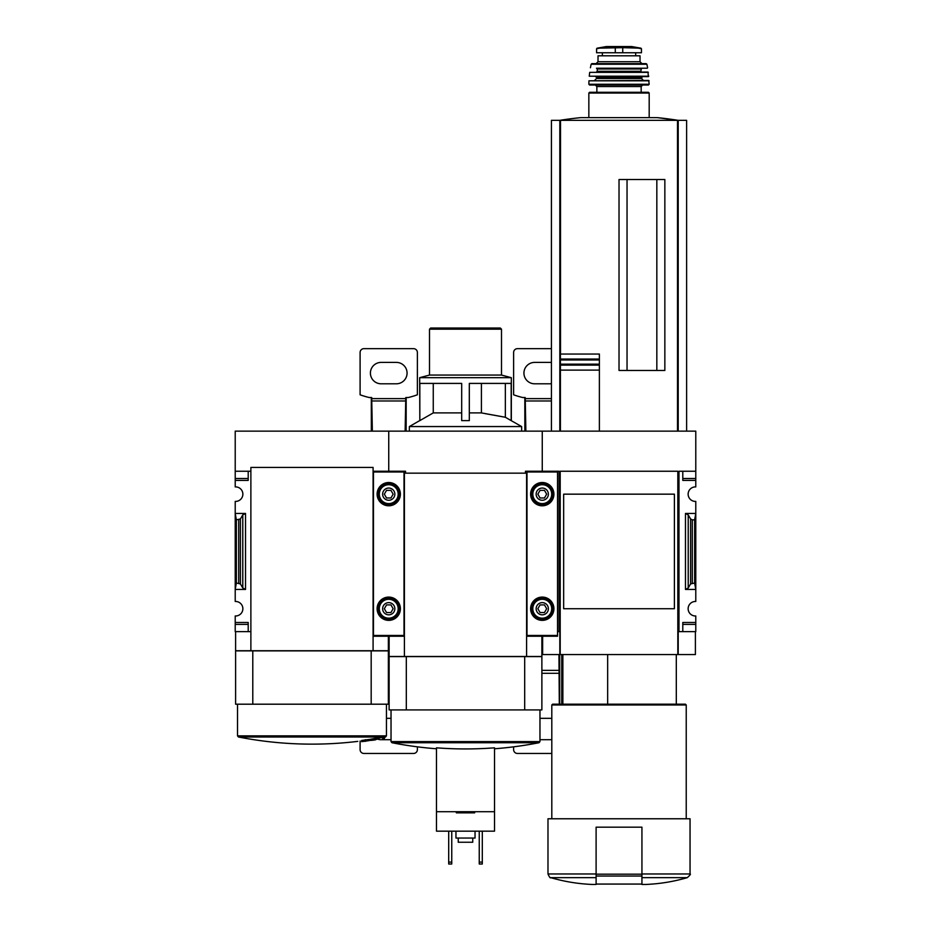 <?xml version="1.0" encoding="UTF-8"?>
<svg xmlns="http://www.w3.org/2000/svg" width="931" height="931" viewBox="0 0 931 931"><rect width="100%" height="100%" fill="white"/><g stroke="black" fill="none" stroke-linecap="round" stroke-linejoin="round"><path stroke-width="1.4" d="M674.393 593.338L674.393 608.723L563.651 608.723L563.651 494.163L674.393 494.163L674.393 509.583M405.544 473.157L405.544 471.249L388.739 471.249L388.739 431.146L542.261 431.146L542.261 471.249L542.261 431.146L695.783 431.146L695.783 486.913A7.25 7.25 0 0 0 688.137 494.163A7.25 7.25 0 0 0 695.783 501.402L695.783 513.447L685.472 513.447L688.218 514.89L690.581 518.951L692.292 519.859L694.631 519.859L695.783 513.447L695.783 601.484A7.25 7.25 0 0 0 688.137 608.723A7.25 7.25 0 0 0 695.783 615.973L695.783 631.637L682.795 631.637L682.795 624.387L695.783 624.387M562.871 704.197L562.871 654.551M641.936 884.45L645.753 884.45L641.936 884.45L641.936 883.728M695.783 471.249L678.978 471.249L678.978 631.637L678.21 631.637L678.21 654.551L677.826 471.249L677.826 654.551L542.645 654.551L542.645 636.222M525.456 473.157L525.456 471.249L559.066 471.249L559.066 631.637L559.822 631.637L559.822 654.551M678.978 631.637L682.795 631.637L682.795 622.478L695.783 622.478M688.218 587.996L685.472 589.439L695.783 589.439L694.631 583.027L690.581 583.935L688.218 587.996L688.218 514.89M695.783 478.499L682.795 478.499L682.795 471.249L682.795 480.408L695.783 480.408M557.541 631.637L559.066 631.637M677.826 471.249L560.206 471.249L560.206 654.551M674.393 494.163L674.393 608.723L674.393 494.163M656.832 370.468L656.832 179.52M627.04 370.468L627.04 179.52M560.404 431.146L560.404 354.048L599.378 354.048L599.378 359.994L599.378 354.048M560.404 364.172L599.378 364.172L599.378 370.119L599.378 359.994L560.404 359.994M599.378 431.146L599.378 370.119L560.404 370.119L560.404 365.115L599.378 365.115M599.378 359.052L560.404 359.052L560.404 354.048M695.399 631.637L695.399 654.551L678.21 654.551M559.822 431.146L559.822 120.332L551.42 120.332L551.42 431.146M686.613 431.146L686.613 120.332L559.822 120.332M678.21 431.146L678.21 120.332A381.885 381.885 0 0 0 657.158 117.62L580.874 117.62A381.885 381.885 0 0 0 559.787 120.332M664.85 370.468L664.85 179.52L619.022 179.52L619.022 370.468L664.85 370.468M657.158 117.62L678.245 120.332M596.108 883.728L596.108 884.45L592.291 884.45L596.108 884.45L596.108 827.17L641.936 827.17L641.936 884.066L596.108 884.066M596.108 877.642L550.733 877.642C550.396 878.468 549.488 877.246 547.987 873.976L547.987 818.768L690.046 818.768L690.046 873.976C691 873.895 690.092 875.117 687.311 877.642C673.73 881.61 659.881 883.88 645.753 884.45M551.804 818.768L551.804 704.965L686.228 704.965L686.228 818.768M551.804 704.965L552.572 704.197L685.472 704.197L686.228 704.965M607.652 704.197L607.652 654.551M694.631 583.027L694.631 519.859M640.982 48.191L631.718 46.562L606.314 46.562L597.062 48.191L599.401 48.191L596.585 48.761L596.585 52.753L641.459 52.753L641.459 48.761L638.631 48.191L640.982 48.191L622.746 47.679L622.746 52.753M597.062 48.191L622.746 47.679M640.028 61.725L598.016 61.725L598.016 55.813L640.028 55.813L640.028 61.725L641.936 63.634M649.186 117.62L649.186 93.042L648.43 92.274L589.614 92.274L641.168 92.274L641.168 86.548L642.693 85.024M649.186 84.256L588.858 84.256L589.614 85.024L648.418 85.024L649.186 84.256L648.709 80.438L588.939 80.811L649.093 80.811M594.583 80.438L596.492 78.53L641.552 78.53L643.461 80.438M641.552 78.53L642.32 76.621L630.473 76.621M607.559 76.621L642.32 76.621M648.779 76.202L589.253 76.202L648.395 76.621L647.964 72.036L589.695 72.374L648.348 72.374M596.492 72.036L597.248 71.28L640.784 71.28L641.552 72.036M640.784 71.28L641.552 68.219L596.492 68.219L597.248 68.987L640.784 68.987M647.243 68.219L641.552 68.219M590.417 67.765L591.138 64.239L646.894 64.239L647.615 67.765M646.894 64.239L646.149 63.634L591.883 63.634L591.138 64.239M409.361 431.146L409.361 426.561L521.639 426.561L511.166 420.614L511.166 383.409L469.317 383.409L469.317 420.614L461.683 420.614L461.683 383.409L419.834 383.409L419.834 420.614L433.264 412.899L461.683 412.899M419.834 420.614L419.672 377.683L511.328 377.683L511.328 420.614M469.317 412.899L481.408 412.899L505.347 417.263L485.226 413.655M505.347 383.409L505.347 417.263L511.166 420.614M481.408 412.899L481.408 383.409M433.264 412.899L433.264 383.409M494.524 831.174L436.476 831.174L436.476 811.704L494.524 811.704L494.524 831.174M436.476 811.704L436.476 747.826A380.954 380.954 0 0 0 494.524 747.826L494.524 811.704M541.877 709.922L389.123 709.922L389.123 656.611L541.877 656.611L541.877 709.922M541.877 636.222L541.877 656.46L389.123 656.46L389.123 636.222M524.688 709.922L524.688 656.611M406.312 709.922L406.312 656.611M526.597 656.46L526.597 473.157L404.403 473.157L404.403 656.46M494.524 748.768A381.885 381.885 0 0 0 539.049 742.729L391.951 742.729L391.032 741.6L391.032 709.922M474.67 811.704L474.67 812.844L456.33 812.844L456.33 811.704M475.043 831.174L475.043 838.051L455.957 838.051L455.957 831.174M472.75 838.051L472.75 842.252L458.25 842.252L458.25 838.051M479.244 831.174L479.244 864.015L482.305 864.015L482.305 862.106L479.244 862.106M482.305 831.174L482.305 862.106M448.695 831.174L448.695 864.015L451.756 864.015L451.756 862.106L448.695 862.106M451.756 831.174L451.756 862.106M419.672 377.683L429.505 375.053L501.495 375.053L511.328 377.683M429.505 375.053L429.505 329.178L501.495 329.178L501.495 375.053M429.505 329.178L430.657 328.038L500.343 328.038L501.495 329.178M551.42 348.66L517.438 348.66A3.817 3.817 0 0 0 513.621 352.477L513.621 394.802A84.011 84.011 0 0 0 522.768 397.537L525.224 397.537L525.864 431.146M524.816 397.537L524.851 431.146M559.298 704.197L558.949 654.551M559.694 704.197L559.659 654.551M542.645 638.515L541.877 638.515M542.645 637.235L541.877 637.235M551.42 362.52A10.695 10.695 0 0 0 549.895 362.403L534.627 362.403A10.695 10.695 0 0 0 523.932 373.098A10.695 10.695 0 0 0 534.627 383.793L549.895 383.793A10.695 10.695 0 0 0 551.42 383.688M539.968 739.714L549.895 739.714A10.695 10.695 0 0 0 551.804 739.54M551.804 718.499A10.695 10.695 0 0 0 549.895 718.325L539.968 718.325M513.621 746.825L513.621 749.641A3.817 3.817 0 0 0 517.438 753.458L551.804 753.458M526.981 471.249L526.981 636.222L557.541 636.222L557.541 471.249M553.91 494.163A11.649 11.649 0 0 1 536.431 504.241A11.649 11.649 0 0 1 536.431 484.073A11.649 11.649 0 0 1 553.91 494.163M553.91 608.723A11.649 11.649 0 0 1 536.431 618.812A11.649 11.649 0 0 1 536.431 598.645A11.649 11.649 0 0 1 553.91 608.723M548.371 608.723A6.11 6.11 0 0 1 539.2 614.018A6.11 6.11 0 0 1 539.2 603.439A6.11 6.11 0 0 1 548.371 608.723M537.85 608.723L540.05 612.54L544.46 612.54L546.672 608.723L544.46 604.906L540.05 604.906L537.85 608.723M552.956 608.723A10.695 10.695 0 0 1 536.908 617.986A10.695 10.695 0 0 1 536.908 599.471A10.695 10.695 0 0 1 552.956 608.723M548.371 494.163A6.11 6.11 0 0 1 539.2 499.447A6.11 6.11 0 0 1 539.2 488.868A6.11 6.11 0 0 1 548.371 494.163M537.85 494.163L540.05 497.98L544.46 497.98L546.672 494.163L544.46 490.346L540.05 490.346L537.85 494.163M552.956 494.163A10.695 10.695 0 0 1 536.908 503.415A10.695 10.695 0 0 1 536.908 484.9A10.695 10.695 0 0 1 552.956 494.163M373.087 471.249L388.739 471.249L388.739 431.146L235.217 431.146L235.217 486.913A7.25 7.25 0 0 1 242.863 494.163A7.25 7.25 0 0 1 235.217 501.402L235.217 589.439L245.528 589.439L242.782 587.996L240.419 583.935L236.369 583.027L235.217 589.439L235.217 601.484A7.25 7.25 0 0 1 242.863 608.723A7.25 7.25 0 0 1 235.217 615.973L235.217 631.637L250.881 631.637M235.217 471.249L250.881 471.249M245.528 513.447L235.217 513.447L236.369 519.859L240.419 518.951L242.782 514.89L245.528 513.447L245.528 589.439M235.217 478.499L248.205 478.499L248.205 471.249L248.205 480.408L235.217 480.408M235.217 622.478L248.205 622.478L248.205 631.637L248.205 624.387L235.217 624.387M373.855 739.854C387.866 737.864 387.866 737.864 373.855 739.854A381.745 345.971 -90 0 0 379.045 738.842L379.045 737.701A379.65 356.748 -90 0 1 376.508 738.097A381.791 346.018 90 0 1 370.142 739.284L370.142 740.424A377.125 159.376 90 0 0 373.11 740.203A380.593 357.644 90 0 0 375.647 739.808L375.647 739.691M379.045 737.969L384.538 737.189A381.885 381.885 0 0 0 385.527 736.991L386.446 735.874L386.446 704.197M379.045 738.842A379.65 356.748 -90 0 1 376.508 739.237L376.508 738.097M376.508 739.237A381.791 346.018 90 0 1 370.142 740.424M373.11 740.203A380.593 357.644 90 0 0 375.647 739.808A376.822 159.248 -90 0 1 373.284 740.029C385.55 738.283 385.55 738.283 373.284 740.029M365.825 739.901A381.466 381.466 0 0 0 369.27 739.4L369.27 740.541A381.466 381.466 0 0 1 365.825 741.053L365.825 740.867A381.291 381.291 0 0 1 365.068 740.971L365.068 741.157A381.466 381.466 0 0 1 361.624 741.623L361.624 741.658A381.501 381.501 0 0 0 365.068 741.192L365.068 741.332A381.64 381.64 0 0 0 365.825 741.227L365.825 741.088A381.501 381.501 0 0 0 369.27 740.576A381.501 381.501 0 0 1 361.624 741.658L361.624 740.471A381.466 381.466 0 0 0 365.068 740.005M365.825 740.867L365.825 739.726A381.291 381.291 0 0 1 365.068 739.831L365.068 740.971M388.355 636.222L388.355 650.734L235.601 650.734L235.601 631.637M252.79 650.885L235.601 650.885L235.601 704.197L388.355 704.197L388.355 650.885L252.79 650.885L252.79 704.197M371.178 650.885L371.178 704.197M385.527 736.991L238.441 736.991L237.51 735.874L237.51 704.197M236.369 583.027L236.369 519.859M250.881 650.734L250.881 467.432L373.087 467.432L373.087 650.734M405.136 431.146L405.776 397.537L408.232 397.537A84.011 84.011 0 0 0 417.379 394.802L417.379 352.477A3.817 3.817 0 0 0 413.562 348.66L363.916 348.66A3.817 3.817 0 0 0 360.099 352.477L360.099 394.802A84.011 84.011 0 0 0 369.258 397.537L371.702 397.537L372.353 431.146M371.306 397.537L371.341 431.146M406.149 431.146L406.184 397.537M389.123 638.515L388.355 638.515M389.123 637.235L388.355 637.235M396.373 383.793A10.695 10.695 0 0 0 407.068 373.098A10.695 10.695 0 0 0 396.373 362.403L381.105 362.403A10.695 10.695 0 0 0 370.41 373.098A10.695 10.695 0 0 0 381.105 383.793L396.373 383.793M391.032 739.714L381.105 739.714A10.695 10.695 0 0 1 378.23 739.319M386.446 718.325L391.032 718.325M360.099 741.053L360.099 749.641A3.817 3.817 0 0 0 363.916 753.458L413.562 753.458A3.817 3.817 0 0 0 417.379 749.641L417.379 746.825M373.459 471.249L373.459 636.222L404.019 636.222L404.019 471.249M400.388 494.163A11.649 11.649 0 0 1 382.92 504.241A11.649 11.649 0 0 1 382.92 484.073A11.649 11.649 0 0 1 400.388 494.163M400.388 608.723A11.649 11.649 0 0 1 382.92 618.812A11.649 11.649 0 0 1 382.92 598.645A11.649 11.649 0 0 1 400.388 608.723M394.849 608.723A6.11 6.11 0 0 1 385.69 614.018A6.11 6.11 0 0 1 385.69 603.439A6.11 6.11 0 0 1 394.849 608.723M384.328 608.723L386.54 612.54L390.95 612.54L393.15 608.723L390.95 604.906L386.54 604.906L384.328 608.723M399.434 608.723A10.695 10.695 0 0 1 383.397 617.986A10.695 10.695 0 0 1 383.397 599.471A10.695 10.695 0 0 1 399.434 608.723M394.849 494.163A6.11 6.11 0 0 1 385.69 499.447A6.11 6.11 0 0 1 385.69 488.868A6.11 6.11 0 0 1 394.849 494.163M384.328 494.163L386.54 497.98L390.95 497.98L393.15 494.163L390.95 490.346L386.54 490.346L384.328 494.163M399.434 494.163A10.695 10.695 0 0 1 383.397 503.415A10.695 10.695 0 0 1 383.397 484.9A10.695 10.695 0 0 1 399.434 494.163M641.936 877.642L687.311 877.642M641.936 873.976L690.046 873.976M677.512 431.146L677.512 120.332M560.52 354.048L560.52 120.332M547.987 873.976L596.108 873.976M685.472 589.439L685.472 513.447M690.581 583.935L690.581 518.951M692.292 583.027L692.292 519.859M641.936 874.186L596.108 874.186M641.936 876.048L596.108 876.048M615.298 47.679L615.298 52.753M588.846 117.62L588.846 93.042L649.186 93.042M596.864 92.274L596.864 86.548L641.168 86.548M596.492 78.53L596.492 77.389L641.552 77.389M391.032 741.6L539.968 741.6L539.049 742.729M559.275 670.378L541.877 670.378M559.298 673.299L541.877 673.299M542.645 639.411L541.877 639.411M551.42 400.97L525.235 400.97M551.42 398.631L525.224 398.631M526.981 635.454L557.541 635.454M526.981 472.005L557.541 472.005M551.699 608.723A9.438 9.438 0 0 1 537.536 616.904A9.438 9.438 0 0 1 537.536 600.553A9.438 9.438 0 0 1 551.699 608.723M551.699 494.163A9.438 9.438 0 0 1 537.536 502.333A9.438 9.438 0 0 1 537.536 485.982A9.438 9.438 0 0 1 551.699 494.163M237.51 735.874L386.446 735.874M238.708 583.027L238.708 519.859M240.419 583.935L240.419 518.951M242.782 587.996L242.782 514.89M389.123 670.378L388.355 670.378M389.123 673.299L388.355 673.299M389.123 639.411L388.355 639.411M405.765 400.97L371.725 400.97M405.776 398.631L371.702 398.631M373.459 635.454L404.019 635.454M373.459 472.005L404.019 472.005M398.177 608.723A9.438 9.438 0 0 1 384.026 616.904A9.438 9.438 0 0 1 384.026 600.553A9.438 9.438 0 0 1 398.177 608.723M398.177 494.163A9.438 9.438 0 0 1 384.026 502.333A9.438 9.438 0 0 1 384.026 485.982A9.438 9.438 0 0 1 398.177 494.163M561.73 704.197L561.73 654.551M550.733 877.642C564.302 881.61 578.151 883.88 592.291 884.45M676.302 704.197L676.302 654.551M588.846 93.042L589.614 92.274M596.864 86.548L595.34 85.024M588.858 84.256L588.939 80.811M596.492 77.389L595.724 76.621M589.253 76.202L589.695 72.374M597.248 71.28L597.248 68.987M598.016 61.725L596.108 63.634M602.369 52.753L602.369 55.813M635.675 52.753L635.675 55.813M606.314 46.562L606.989 47.062M631.625 46.55L606.418 46.55L631.625 46.55M419.672 420.614L409.361 426.561M391.951 742.729A381.885 381.885 0 0 0 436.476 748.768M539.968 741.6L539.968 709.922M521.639 431.146L521.639 426.561M382.629 738.702A381.885 381.885 0 0 0 384.538 738.33L384.538 737.189M238.441 736.991A381.885 381.885 0 0 0 357.807 741.379"/></g></svg>
